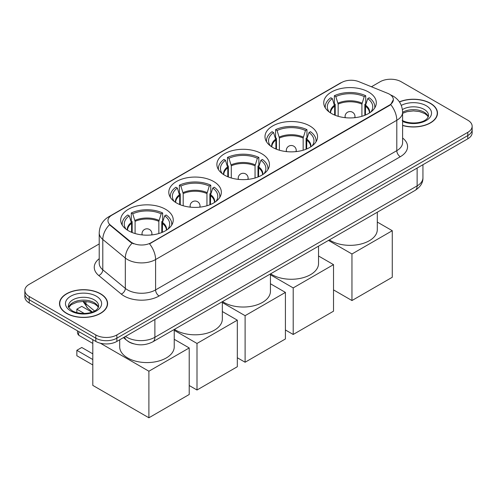 <?xml version="1.0" encoding="UTF-8"?>
<svg xmlns="http://www.w3.org/2000/svg" width="497" height="497" viewBox="0 0 497 497"><rect width="100%" height="100%" fill="white"/><g stroke="black" fill="none" stroke-linecap="round" stroke-linejoin="round"><path stroke-width="0.75" d="M165.551 209.274A26.279 15.171 0 0 0 136.911 205.988A26.279 15.171 0 0 0 120.69 220.003A26.279 15.171 0 0 0 128.388 230.732A26.279 15.171 0 0 0 157.027 234.019A26.279 15.171 0 0 0 173.248 220.003A26.279 15.171 0 0 0 165.551 209.274M309.855 125.965A26.279 15.171 0 0 0 281.215 122.672A26.279 15.171 0 0 0 264.994 136.687A26.279 15.171 0 0 0 272.691 147.416A26.279 15.171 0 0 0 301.325 150.703A26.279 15.171 0 0 0 317.552 136.687A26.279 15.171 0 0 0 309.855 125.965M261.751 153.735A26.279 15.171 0 0 0 233.118 150.442A26.279 15.171 0 0 0 216.891 164.457A26.279 15.171 0 0 0 224.588 175.186A26.279 15.171 0 0 0 253.228 178.479A26.279 15.171 0 0 0 269.449 164.457A26.279 15.171 0 0 0 261.751 153.735M213.654 181.504A26.279 15.171 0 0 0 185.014 178.212A26.279 15.171 0 0 0 168.794 192.233A26.279 15.171 0 0 0 176.491 202.956A26.279 15.171 0 0 0 205.124 206.249A26.279 15.171 0 0 0 221.345 192.233A26.279 15.171 0 0 0 213.654 181.504M368.612 92.038A26.279 15.171 0 0 0 339.973 88.752A26.279 15.171 0 0 0 323.752 102.767A26.279 15.171 0 0 0 331.449 113.496A26.279 15.171 0 0 0 360.089 116.783A26.279 15.171 0 0 0 376.31 102.767A26.279 15.171 0 0 0 368.612 92.038M389.437 94.181A13.388 7.728 0 0 0 387.648 93.318L358.778 81.645A13.388 7.728 0 0 0 341.638 82.514L111.893 215.158A13.388 7.728 0 0 0 107.967 220.618A13.388 7.728 0 0 0 110.39 225.054L130.605 241.722A13.388 7.728 0 0 0 151.038 242.753L389.437 105.115A13.388 7.728 0 0 0 393.357 99.648A13.388 7.728 0 0 0 389.437 94.181M133.6 343.806A14.873 8.586 180 0 1 127.592 340.992M402.607 125.499A24.049 13.885 0 0 0 437.497 113.111A24.049 13.885 0 0 0 430.458 103.295A24.049 13.885 0 0 0 399.389 101.848M100.549 293.758A24.049 13.885 0 0 0 74.345 290.751A24.049 13.885 0 0 0 59.503 303.58A24.049 13.885 0 0 0 66.542 313.396A24.049 13.885 0 0 0 92.753 316.403A24.049 13.885 0 0 0 107.594 303.58A24.049 13.885 0 0 0 100.549 293.758M59.752 304.829A24.049 13.885 0 0 0 59.665 305.195M393.357 99.648L390.735 104.569L389.437 105.513L149.529 243.828A17.352 10.021 60 0 1 155.592 259.552A19.83 11.45 180 0 1 127.549 259.552A19.83 11.45 180 0 1 125.325 258.024L102.798 239.455A19.83 11.45 180 0 1 99.214 232.882L99.214 263.248A19.83 11.45 0 0 0 102.798 269.815L125.325 288.384A19.83 11.45 0 0 0 127.549 289.913A19.83 11.45 0 0 0 155.592 289.913L396.799 150.659A19.83 11.45 0 0 0 402.607 142.558L402.607 112.198A19.83 11.45 180 0 1 396.799 120.293A17.352 10.021 -120 0 0 390.735 104.569M99.214 243.928L29.205 284.346A14.873 8.586 0 0 0 24.85 290.422L24.85 296.895A14.873 8.586 0 0 0 29.205 302.971L95.815 341.427L95.815 338.19A14.873 8.586 0 0 0 116.851 338.19L467.795 135.575A14.873 8.586 0 0 0 472.15 129.506A14.873 8.586 0 0 1 467.795 135.575L116.851 338.19A14.873 8.586 0 0 1 95.815 338.19L29.205 299.734L95.815 338.19L95.815 334.953A14.873 8.586 0 0 0 116.851 334.953L467.795 132.339A14.873 8.586 0 0 0 472.15 126.263A14.873 8.586 0 0 0 467.795 120.193L401.185 81.738A14.873 8.586 0 0 0 380.149 81.738L371.439 86.764M24.85 293.659A14.873 8.586 0 0 0 29.205 299.734A14.873 8.586 0 0 1 24.85 293.659M133.612 243.828L130.605 242.306L109.489 224.725A17.352 11.605 129.5 0 0 102.798 239.455L102.798 269.815A4.958 3.317 -50.5 0 1 98.741 275.506A24.788 14.314 180 0 1 99.214 258.707M24.85 290.422A14.873 8.586 0 0 0 29.205 296.492L95.815 334.953M107.433 305.195A24.049 13.885 0 0 0 107.346 304.829M437.335 114.726A24.049 13.885 0 0 0 437.248 114.36M95.815 341.427A14.873 8.586 0 0 0 116.851 341.427L467.795 138.818A14.873 8.586 0 0 0 472.15 132.742L472.15 126.263M402.607 125.337A23.8 13.742 0 0 0 437.248 113.111A23.8 13.742 0 0 0 430.278 103.395A23.8 13.742 0 0 0 399.482 101.984M66.722 313.296A23.8 13.742 0 0 0 92.653 316.272A23.8 13.742 0 0 0 107.346 303.58A23.8 13.742 0 0 0 100.375 293.864A23.8 13.742 0 0 0 74.438 290.882A23.8 13.742 0 0 0 59.752 303.58A23.8 13.742 0 0 0 66.722 313.296M334.649 115.068L334.649 106.134L332.319 98.611A22.707 13.108 0 0 0 328.592 111.135A22.707 13.108 0 0 0 329.169 111.987M335.22 115.298L335.22 104.339L334.344 103.83L334.344 95.735A24.788 14.314 0 0 1 365.717 95.735L364.239 96.586A22.707 13.108 0 0 0 335.823 96.586L338.153 104.109L338.153 116.298M361.909 116.298L361.909 104.109L364.239 96.586M329.393 239.889A27.267 15.742 0 0 0 330.747 240.728A27.267 15.742 0 0 0 360.468 244.145A27.267 15.742 0 0 0 377.298 229.595L377.298 212.225M365.717 95.735L365.717 103.83L364.835 104.339L364.835 115.298M332.319 98.611L330.834 97.754A24.788 14.314 0 0 0 325.243 106.812A24.788 14.314 0 0 0 325.311 107.917M335.823 96.586L334.344 95.735M374.744 107.917A24.788 14.314 0 0 0 374.819 106.812A24.788 14.314 0 0 0 369.228 97.754L367.743 98.611L365.581 105.184L365.413 115.068M370.892 111.987A22.707 13.108 0 0 0 371.47 111.135A22.707 13.108 0 0 0 367.743 98.611M351.957 300.542L351.957 253.986L392.276 230.714L392.276 277.264L351.957 300.542L333.518 289.894M351.957 253.986L328.461 240.424M377.298 222.066L392.276 230.714M275.891 148.988L275.891 140.061L273.555 132.537A22.707 13.108 0 0 0 269.834 145.062A22.707 13.108 0 0 0 270.405 145.913M276.462 149.224L276.462 138.259L275.58 137.75L275.58 129.655A24.788 14.314 0 0 1 306.96 129.655L305.481 130.512A22.707 13.108 0 0 0 277.065 130.512L279.395 138.036L279.395 150.224M303.151 150.224L303.151 138.036L305.481 130.512M270.635 273.81A27.267 15.742 0 0 0 271.989 274.655A27.267 15.742 0 0 0 301.71 278.065A27.267 15.742 0 0 0 318.54 263.522L318.54 246.152M306.96 129.655L306.96 137.75L306.077 138.259L306.077 149.224M273.555 132.537L272.076 131.68A24.788 14.314 0 0 0 266.479 140.738A24.788 14.314 0 0 0 266.554 141.844M277.065 130.512L275.58 129.655M315.986 141.844A24.788 14.314 0 0 0 316.061 140.738A24.788 14.314 0 0 0 310.463 131.68L308.985 132.537L306.823 139.11L306.655 148.988M312.135 145.913A22.707 13.108 0 0 0 312.712 145.062A22.707 13.108 0 0 0 308.985 132.537M293.199 334.469L293.199 287.912L333.518 264.634L333.518 311.19L293.199 334.469L285.415 329.977M293.199 287.912L270.443 274.773M318.54 255.986L333.518 264.634M227.788 176.758L227.788 167.831L225.458 160.307A22.707 13.108 0 0 0 221.73 172.832A22.707 13.108 0 0 0 222.308 173.683M228.365 176.994L228.365 166.029L227.483 165.526L227.483 157.425A24.788 14.314 0 0 1 258.862 157.425L257.378 158.282A22.707 13.108 0 0 0 228.962 158.282L231.291 165.805L231.291 177.994M255.048 177.994L255.048 165.805L257.378 158.282M222.532 301.58A27.267 15.742 0 0 0 223.886 302.424A27.267 15.742 0 0 0 253.607 305.835A27.267 15.742 0 0 0 270.443 291.292L270.443 273.922M258.862 157.425L258.862 165.526L257.98 166.029L257.98 176.994M225.458 160.307L223.979 159.45A24.788 14.314 0 0 0 218.382 168.508A24.788 14.314 0 0 0 218.456 169.614M228.962 158.282L227.483 157.425M267.889 169.614A24.788 14.314 0 0 0 267.964 168.508A24.788 14.314 0 0 0 262.366 159.45L260.888 160.307L258.72 166.88L258.552 176.758M264.037 173.683A22.707 13.108 0 0 0 264.609 172.832A22.707 13.108 0 0 0 260.888 160.307M245.102 362.238L245.102 315.682L285.415 292.404L285.415 338.96L245.102 362.238L237.317 357.747M245.102 315.682L222.339 302.543M270.443 283.762L285.415 292.404M179.684 204.528L179.684 195.601L177.354 188.077A22.707 13.108 0 0 0 173.633 200.602A22.707 13.108 0 0 0 174.205 201.453M180.262 204.764L180.262 193.805L179.38 193.296L179.38 185.195A24.788 14.314 0 0 1 210.759 185.195L209.28 186.052A22.707 13.108 0 0 0 180.865 186.052L183.194 193.575L183.194 205.764M206.951 205.764L206.951 193.575L209.28 186.052M174.428 329.356A27.267 15.742 0 0 0 175.789 330.194A27.267 15.742 0 0 0 205.503 333.611A27.267 15.742 0 0 0 222.339 319.062L222.339 301.691M210.759 185.195L210.759 193.296L209.877 193.805L209.877 204.764M177.354 188.077L175.876 187.22A24.788 14.314 0 0 0 170.278 196.278A24.788 14.314 0 0 0 170.353 197.384M180.865 186.052L179.38 185.195M219.786 197.384A24.788 14.314 0 0 0 219.86 196.278A24.788 14.314 0 0 0 214.263 187.22L212.784 188.077L210.622 194.65L210.455 204.528M215.934 201.453A22.707 13.108 0 0 0 216.506 200.602A22.707 13.108 0 0 0 212.784 188.077M196.998 390.008L196.998 343.452L237.317 320.174L237.317 366.73L196.998 390.008L189.214 385.517M196.998 343.452L174.236 330.312M222.339 311.532L237.317 320.174M131.587 232.304L131.587 223.37L129.257 215.847A22.707 13.108 0 0 0 125.53 228.371A22.707 13.108 0 0 0 126.108 229.223M132.165 232.534L132.165 221.575L131.283 221.066L131.283 212.971A24.788 14.314 0 0 1 162.656 212.971L161.177 213.822A22.707 13.108 0 0 0 132.761 213.822L135.091 221.345L135.091 233.534M158.847 233.534L158.847 221.345L161.177 213.822M119.702 339.786L119.702 346.831A27.267 15.742 0 0 0 127.686 357.964A27.267 15.742 0 0 0 157.406 361.381A27.267 15.742 0 0 0 174.236 346.831L174.236 329.461M162.656 212.971L162.656 221.066L161.78 221.575L161.78 232.534M129.257 215.847L127.772 214.99A24.788 14.314 0 0 0 122.181 224.048A24.788 14.314 0 0 0 122.256 225.153M132.761 213.822L131.283 212.971M171.689 225.153A24.788 14.314 0 0 0 171.757 224.048A24.788 14.314 0 0 0 166.166 214.99L164.681 215.847L162.519 222.42L162.351 232.304M167.831 229.223A22.707 13.108 0 0 0 168.408 228.371A22.707 13.108 0 0 0 164.681 215.847M92.802 364.953L76.849 355.74L76.849 350.317L92.802 359.524M148.895 417.778L148.895 371.222L189.214 347.95L189.214 394.5L148.895 417.778L92.802 385.392L92.802 339.687M148.895 371.222L100.419 343.234M174.236 339.302L189.214 347.95M76.849 350.317L81.763 347.484L92.802 353.858M91.833 312.166L81.763 306.351L76.849 309.184L84.266 313.464M76.849 309.184L76.849 312.644M110.39 225.054L110.39 225.638M130.605 241.722L130.605 242.306M151.038 242.753L151.038 243.151M389.437 105.115L389.437 105.513M159.102 295.988A4.958 2.864 60 0 1 155.592 289.913L155.592 259.552L396.799 120.293L396.799 150.659A4.958 2.864 60 0 0 400.302 156.729L159.102 295.988A24.788 14.314 180 0 1 124.039 295.988A24.788 14.314 180 0 1 121.262 294.075L98.741 275.506M402.607 112.198C402.272 105.066 399.141 99.717 393.208 96.157L390.704 94.939A17.352 8.126 112 0 0 390.468 94.852M110.415 216.17A17.352 10.021 -120 0 0 108.619 216.841C102.686 220.407 99.549 225.756 99.214 232.882M108.619 216.841L340.178 83.154A17.352 10.021 60 0 1 341.495 82.595M132.084 243.226A17.352 11.605 129.5 0 0 125.325 258.024L125.325 288.384A4.958 3.317 -50.5 0 1 121.262 294.075M402.607 138.023A24.788 14.314 180 0 1 400.302 156.729M116.851 334.953L116.851 341.427M467.795 132.339L467.795 138.818M29.205 296.492L29.205 302.971M125.511 336.432A19.83 11.45 0 0 0 126.847 337.277A19.83 11.45 0 0 0 154.89 337.277L417.132 185.878A19.83 11.45 0 0 0 422.941 177.777C423.09 182.703 420.468 186.915 415.082 190.413L152.84 341.818A9.915 5.728 60 0 0 154.89 337.277L154.89 319.465M417.132 168.067L417.132 185.878A9.915 5.728 60 0 1 415.082 190.413M124.71 336.891A9.915 6.635 129.5 0 0 126.437 340.116L123.424 337.637M83.651 301.375A19.83 11.45 0 0 0 85.931 303.847L85.931 301.474M92.324 311.992L87.745 308.215A9.915 6.635 129.5 0 1 85.931 303.847L94.573 310.973M428.315 116.783A15.115 8.722 0 0 0 424.14 112.204A15.115 8.722 0 0 0 402.607 112.297M402.148 120.349C409.919 124.89 427.196 123.623 428.563 115.54A15.115 8.722 0 0 0 424.14 109.371A15.115 8.722 0 0 0 402.421 109.576M402.607 121.467A18.085 10.443 0 0 0 427.122 119.951A18.085 10.443 0 0 0 426.24 105.724A18.085 10.443 0 0 0 401.284 105.383M98.406 307.252A15.115 8.722 0 0 0 94.231 302.673A15.115 8.722 0 0 0 79.066 300.511A15.115 8.722 0 0 0 68.685 307.252M94.231 299.84A15.115 8.722 0 0 0 77.762 297.945A15.115 8.722 0 0 0 68.437 306.009C67.642 306.475 68.915 308.078 72.245 310.811C80.017 315.359 97.288 314.092 98.661 306.009A15.115 8.722 0 0 0 94.231 299.84M70.76 310.96A18.085 10.443 0 0 0 96.337 310.96A18.085 10.443 0 0 0 96.337 296.193A18.085 10.443 0 0 0 70.76 296.193A18.085 10.443 0 0 0 70.76 310.96M334.649 106.134A19.433 11.22 0 0 0 330.592 112.974M361.909 104.109A19.433 11.22 0 0 0 338.153 104.109M334.481 105.184A19.669 11.356 0 0 0 330.399 112.85M362.077 103.159A19.669 11.356 0 0 0 337.985 103.159M369.662 112.85A19.669 11.356 0 0 0 365.581 105.184M369.464 112.974A19.433 11.22 0 0 0 365.413 106.134M345.514 117.708A4.958 2.864 180 0 1 345.073 116.528L345.073 117.665M354.988 117.665L354.988 116.528A4.958 2.864 180 0 1 354.547 117.708M275.891 140.061A19.433 11.22 0 0 0 271.834 146.901M303.151 138.036A19.433 11.22 0 0 0 279.395 138.036M275.723 139.11A19.669 11.356 0 0 0 271.642 146.777M303.313 137.085A19.669 11.356 0 0 0 279.227 137.085M310.898 146.777A19.669 11.356 0 0 0 306.823 139.11M310.706 146.901A19.433 11.22 0 0 0 306.655 140.061M286.757 151.635A4.958 2.864 180 0 1 286.315 150.454L286.315 151.591M296.231 151.591L296.231 150.454A4.958 2.864 180 0 1 295.79 151.635M227.788 167.831A19.433 11.22 0 0 0 223.737 174.671M255.048 165.805A19.433 11.22 0 0 0 231.291 165.805M227.62 166.88A19.669 11.356 0 0 0 223.544 174.546M255.216 164.855A19.669 11.356 0 0 0 231.13 164.855M262.801 174.546A19.669 11.356 0 0 0 258.72 166.88M262.609 174.671A19.433 11.22 0 0 0 258.552 167.831M238.653 179.405A4.958 2.864 180 0 1 238.212 178.224L238.212 179.361M248.127 179.361L248.127 178.224A4.958 2.864 180 0 1 247.686 179.405M179.684 195.601A19.433 11.22 0 0 0 175.634 202.441M206.951 193.575A19.433 11.22 0 0 0 183.194 193.575M179.523 194.65A19.669 11.356 0 0 0 175.441 202.316M207.112 192.625A19.669 11.356 0 0 0 183.026 192.625M214.698 202.316A19.669 11.356 0 0 0 210.622 194.65M214.505 202.441A19.433 11.22 0 0 0 210.455 195.601M190.556 207.174A4.958 2.864 180 0 1 190.115 205.994L190.115 207.131M200.03 207.131L200.03 205.994A4.958 2.864 180 0 1 199.589 207.174M131.587 223.37A19.433 11.22 0 0 0 127.536 230.21M158.847 221.345A19.433 11.22 0 0 0 135.091 221.345M131.419 222.42A19.669 11.356 0 0 0 127.338 230.086M159.015 220.395A19.669 11.356 0 0 0 134.923 220.395M166.601 230.086A19.669 11.356 0 0 0 162.519 222.42M166.408 230.21A19.433 11.22 0 0 0 162.351 223.37M142.453 234.944A4.958 2.864 180 0 1 142.012 233.764L142.012 234.901M151.927 234.901L151.927 233.764A4.958 2.864 180 0 1 151.486 234.944M79.091 331.772A3.964 2.292 120 0 0 78.607 333.878A3.964 2.292 120 0 0 79.427 335.699L92.802 343.421M340.178 83.154L343.359 81.676M152.84 341.818C144.857 345.831 136.88 345.831 128.897 341.818L126.437 340.116M422.941 177.777L422.941 164.712M87.745 308.215L82.993 301.381M428.24 116.957L427.327 115.584L424.755 113.564L419.437 111.558L413.436 110.906L407.043 111.663L402.607 113.31M437.248 115.099L437.248 113.111M98.338 307.426L97.424 306.053L94.852 304.034L89.535 302.027L83.533 301.375L77.141 302.126L71.17 304.723L68.76 307.426M107.346 305.568L107.346 303.58M59.752 305.568L59.752 303.58M325.243 107.799L325.243 106.812M374.819 107.799L374.819 106.812M354.988 116.528A4.958 4.958 0 0 0 347.552 112.235A4.958 4.958 0 0 0 345.073 116.528M266.479 141.72L266.479 140.738M316.061 141.72L316.061 140.738M296.231 150.454A4.958 4.958 0 0 0 288.794 146.161A4.958 4.958 0 0 0 286.315 150.454M218.382 169.489L218.382 168.508M267.964 169.489L267.964 168.508M248.127 178.224A4.958 4.958 0 0 0 240.691 173.931A4.958 4.958 0 0 0 238.212 178.224M170.278 197.266L170.278 196.278M219.86 197.266L219.86 196.278M200.03 205.994A4.958 4.958 0 0 0 192.594 201.701A4.958 4.958 0 0 0 190.115 205.994M122.181 225.035L122.181 224.048M171.757 225.035L171.757 224.048M151.927 233.764A4.958 4.958 0 0 0 144.49 229.471A4.958 4.958 0 0 0 142.012 233.764M77.669 330.946A3.964 3.964 0 0 0 79.427 335.699"/></g></svg>
